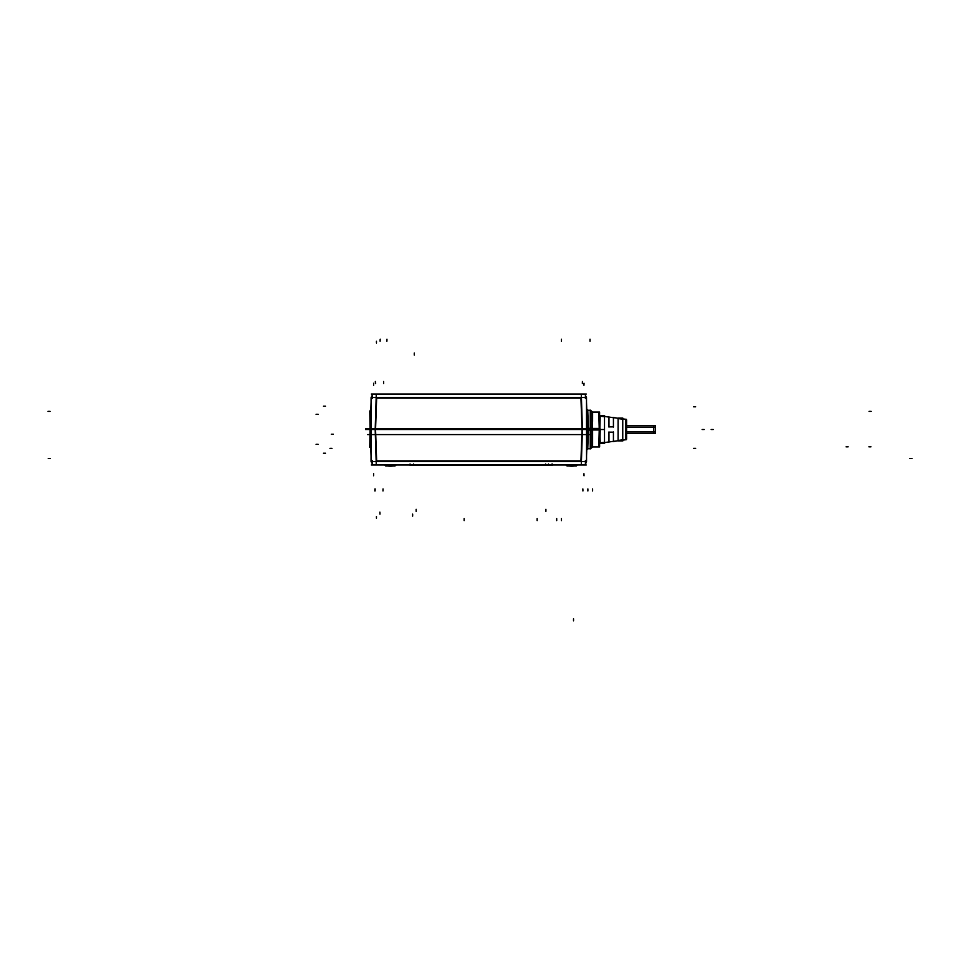 <?xml version="1.0" encoding="UTF-8"?>
<svg xmlns="http://www.w3.org/2000/svg" width="960" height="960" viewBox="0 0 960 960"><rect width="100%" height="100%" fill="white"/><g stroke="black" fill="none" stroke-linecap="round" stroke-linejoin="round"><path stroke-width="1.44" d="M372.18 463.44A4.26 4.26 90 0 1 371.28 461.532L372.18 463.44A4.26 4.26 90 0 1 371.28 461.532L372.18 463.44A4.26 4.26 0 0 1 371.208 460.512M586.38 460.512A4.26 4.26 0 0 1 585.408 463.44A4.26 4.26 -90 0 0 586.308 461.532L585.408 464.988L581.316 464.976L581.316 460.884L376.272 460.884L376.272 464.988L372.18 464.976L372.18 460.512M370.104 428.796L371.04 455.892L370.092 428.88M587.496 428.808L586.548 455.892L587.496 428.88M590.256 428.304L590.256 448.776L587.388 448.776L588.084 429.516L587.388 448.776A0.612 0.612 -178 0 0 586.92 448.992A0.612 0.612 -178 0 1 587.388 448.776L587.748 448.776M598.788 446.952L599.232 429.516L598.788 446.952L592.596 446.952A0.612 0.612 0 0 1 592.608 446.952L599.592 446.952M371.208 398.52A4.26 4.26 0 0 1 372.18 395.58A4.26 4.26 90 0 0 371.28 397.5L372.18 395.58A4.26 4.26 0 0 0 371.28 397.5A4.26 4.26 0 0 1 372.18 395.58L372.18 394.032L376.272 394.044L376.272 398.136L581.316 398.136L581.316 394.032L585.408 394.044L585.408 398.52M585.408 395.58A4.26 4.26 -90 0 1 586.308 397.5L585.408 395.58A4.26 4.26 -90 0 1 586.308 397.5L585.408 395.58A4.26 4.26 0 0 1 586.38 398.52M370.152 428.832L371.076 402.072L370.128 429.108M590.424 410.244L587.748 410.244L586.896 409.284L587.748 410.136L588.408 428.784L587.568 428.784L586.92 410.028A0.612 0.612 178 0 0 587.388 410.244L588.048 428.496L587.388 410.244L590.268 410.244L590.256 430.092M586.512 402.072L587.46 429.108M598.788 412.068L599.22 428.904L598.788 412.068L592.596 412.068L592.152 429.984L592.152 411.888A0.612 0.612 180 0 0 592.608 412.068L592.596 421.404M625.728 439.764L622.86 440.136L625.728 439.764L625.728 419.256L622.86 418.884L625.728 419.256L625.728 439.764M608.964 431.952L608.964 442.152L604.62 442.524L617.976 440.748L613.428 441.552L613.428 431.964M608.964 427.068L608.964 416.868L604.62 416.496L617.976 418.272L613.428 417.468L613.428 427.056M618.096 440.448L622.752 439.824L618.096 440.448M622.752 419.196L618.096 418.572L622.752 419.196M599.844 442.884L604.512 442.272L599.844 442.884M604.512 416.748L599.844 416.136L604.512 416.748M626.604 420.264L625.62 419.244L626.604 420.372A1.008 1.008 180 0 0 626.328 419.568A1.008 1.008 0 0 1 626.604 420.264A1.008 1.008 0 0 0 626.328 419.568A1.008 1.008 180 0 1 626.604 420.276M626.328 439.452A1.008 1.008 180 0 0 626.604 438.756A1.008 1.008 180 0 1 626.328 439.452A1.008 1.008 180 0 0 626.604 438.744M626.604 425.652L655.404 425.652L655.404 433.368L655.404 425.652L655.404 433.368L655.404 425.652L655.404 427.152L655.404 425.652L655.404 427.152L655.404 425.652L626.604 425.652M626.604 433.368L655.404 433.368L655.404 431.868L626.604 431.868L655.404 431.868L655.404 433.368L655.404 431.868L626.604 431.868L655.404 431.868L655.404 433.368L626.604 433.368M371.328 464.988L586.26 464.988M585.408 460.512L585.408 464.988M375.528 428.796L376.644 460.512M371.232 461.508L372.18 461.58M365.52 429.516L604.44 429.516L365.52 429.516M367.668 434.58L589.92 434.58L367.668 434.58M587.604 429.18L588.444 429.216L587.604 429.18L586.896 449.736L587.748 448.884L586.776 449.352L587.388 448.776M588.444 429.216L587.748 448.884L586.776 449.364M588.396 428.304L590.424 428.304L590.424 448.86L592.428 446.856M590.52 428.304L590.64 448.776L587.016 448.776M590.7 428.316L590.7 448.584M592.596 429.516L592.596 446.952L592.608 428.412L590.64 428.304M592.152 428.4L592.152 447.132A0.612 0.612 0 0 1 592.584 446.952M592.344 428.412L599.616 428.412L599.616 446.952L592.212 446.952M599.736 429.252L598.884 429.216L599.724 429.516M599.388 446.736L599.856 429.132M599.82 428.652L600.216 443.136M370.74 447.252L369.732 447.252L370.104 429.132M370.704 446.496L370.776 448.32M582.06 428.796L580.944 460.512M585.408 461.58L586.356 461.508M371.04 461.508L371.04 428.88L586.548 428.88L586.548 461.508L371.04 461.508M410.064 464.004L410.076 464.988M413.544 464.004L413.544 465.372L410.064 465.372M548.508 464.004L548.508 465.372L413.544 465.372M548.508 465.372L552.264 465.372L552.264 464.004M545.64 465.372L545.64 464.004M551.988 464.004L551.988 465.372M396.468 464.988A15.816 15.816 0 0 1 384.312 464.988A15.816 15.816 0 0 0 396.468 464.988L395.028 465.516M395.028 464.616L395.028 465.996L385.752 465.996L395.028 465.996M385.752 464.616L385.752 465.996M576.3 464.616L576.3 465.996L567.024 465.996L576.3 465.996M567.024 464.616L567.024 465.996M577.74 464.988A15.816 15.816 0 0 1 565.584 464.988A15.816 15.816 0 0 0 577.74 464.988M371.328 394.032L586.26 394.032M372.18 398.52L372.18 394.044M592.404 428.496L365.796 428.496L592.404 428.496M370.764 410.964L369.768 410.964L370.128 429.888M370.428 409.848L370.74 411.708M599.808 430.368L600.204 415.884M600.204 428.904L586.572 428.904L600.204 428.904M371.04 428.124L371.04 429.888M586.548 428.124L586.548 429.888M588.42 430.092L590.64 430.092L590.424 410.16L590.424 430.08M587.568 428.784L588.408 428.784L587.568 428.784M586.968 414.912L587.424 428.496M582.024 429.192L580.944 398.52M586.356 397.524L585.408 397.464M371.076 429.108L371.076 397.524L586.512 397.524L586.512 429.108M375.564 429.192L376.644 398.52M372.18 397.464L371.232 397.524M587.748 410.136L586.896 409.284M590.7 410.436L590.7 430.08M592.428 430.02L590.64 430.08M592.212 429.972L599.592 429.972L599.592 412.068L592.212 412.068M599.388 412.284L599.832 429.276M599.712 428.904L598.872 429.192L599.724 429.18M567.984 394.032L579.072 394.032M626.604 427.152L655.404 427.152L626.604 427.152M608.856 432.144L613.536 432.144M613.536 426.876L608.856 426.876M622.86 418.908L626.328 419.352L626.328 439.68L622.86 440.112M599.844 443.424L600.216 429.516M599.844 429.24L599.844 415.596M604.62 443.424L599.736 443.424L604.62 443.424M604.62 415.596L599.736 415.596L604.62 415.596M604.512 442.776L604.512 416.244M618.096 440.88L618.096 418.14M622.86 440.88L617.976 440.88L622.86 440.88M622.86 418.14L617.976 418.14L622.86 418.14M622.752 440.232L622.752 418.788M625.62 419.268L625.62 439.752M626.328 439.668L622.86 440.136L626.328 439.68M626.604 419.892L626.604 439.128M653.772 433.512L653.772 425.508M323.472 453.228L325.5 453.228L323.472 453.228M331.308 434.232L333.336 434.232M414.36 353.028L414.36 355.056M412.644 516.132L412.644 514.104M414.264 353.028L414.264 355.056M323.472 406.188L325.5 406.188L323.472 406.188M376.452 341.22L376.452 342.972M376.452 518.208L376.452 516.456M316.08 414.3L318.108 414.3L316.08 414.3M316.08 444.312L318.108 444.312L316.08 444.312M585.408 463.44A4.26 4.26 -90 0 0 586.308 461.532M370.116 429.516L371.04 455.892M587.472 429.516L586.548 455.892M590.268 437.616L590.268 448.776M592.164 437.616L592.596 446.952L590.7 448.596L590.7 429.516M581.316 464.988L582.408 429.516L581.316 460.884L376.272 460.884L375.18 429.516L376.272 464.988M386.136 464.988A15.204 15.204 0 0 0 394.644 464.988A15.204 15.204 0 0 1 386.136 464.988M567.408 464.988A15.204 15.204 0 0 0 575.916 464.988A15.204 15.204 0 0 1 567.408 464.988M373.572 383.256L373.644 385.284L373.572 383.256M375.156 428.808L376.296 461.508M584.016 383.256L583.944 385.284L584.016 383.256M592.212 429.516L599.616 429.516M711.18 429.516L713.208 429.516L711.18 429.516M848.088 446.844L846.06 446.844M870.948 446.844L868.92 446.844M375.336 381.504L375.408 383.532M379.968 514.152L379.896 512.124M383.592 381.504L383.652 383.532L383.592 381.504M375.576 381.504L375.648 383.52L375.576 381.504M48.228 458.508L50.256 458.508L48.228 458.508M582.42 381.504L582.348 383.52L582.42 381.504M912 458.508L909.972 458.508L912 458.508M416.148 511.344L416.148 509.316L416.148 511.344M545.904 511.344L545.904 509.316M372.18 395.58A4.26 4.26 90 0 0 371.28 397.5M370.152 428.496L371.076 402.072M376.272 394.032L375.216 428.496L376.272 398.136L581.316 398.136L582.372 428.496L581.316 394.032M590.7 421.404L590.7 410.424L592.608 412.068L592.164 428.904M373.572 475.764L373.644 473.736L373.572 475.764M48 411.36L50.028 411.36M871.092 411.36L869.064 411.36M380.172 339.168L380.1 341.196M374.868 490.968L374.94 488.94M382.98 490.968L383.028 488.94M375.072 490.968L375.144 488.94L375.072 490.968M582.924 490.968L582.864 488.94L582.924 490.968M587.88 490.968L587.88 488.94L587.88 490.968M584.016 475.764L583.944 473.736L584.016 475.764M582.396 429.18L581.292 397.524M590.016 339.168L590.016 341.196L590.016 339.168M592.596 490.968L592.596 488.94L592.596 490.968M592.428 429.516L590.64 429.516M386.952 339.168L386.904 341.196M573.528 618.804L573.528 620.832L573.528 618.804M695.652 448.368L693.624 448.368M561.468 520.608L561.468 518.58M329.952 448.368L331.98 448.368M561.468 339.228L561.468 341.256M464.136 520.608L464.136 518.58M556.704 520.608L556.704 518.58M537.132 520.608L537.132 518.58M695.652 406.8L693.624 406.8M608.964 417.072L613.428 417.648M608.964 441.96L613.428 441.372M704.16 429.516L702.132 429.516L704.16 429.516M617.976 440.772L604.62 442.524M590.268 428.904L590.268 410.244M392.412 466.08L387.816 465.996M385.752 465.516L384.312 464.988M567.024 465.516L565.584 464.988M574.236 465.996L569.088 465.996L574.236 465.996M592.428 412.164L590.424 410.16M626.328 419.34L622.86 418.884L626.328 419.34M626.604 438.648L625.62 439.776L626.604 438.756M617.976 418.248L604.62 416.496"/></g></svg>
